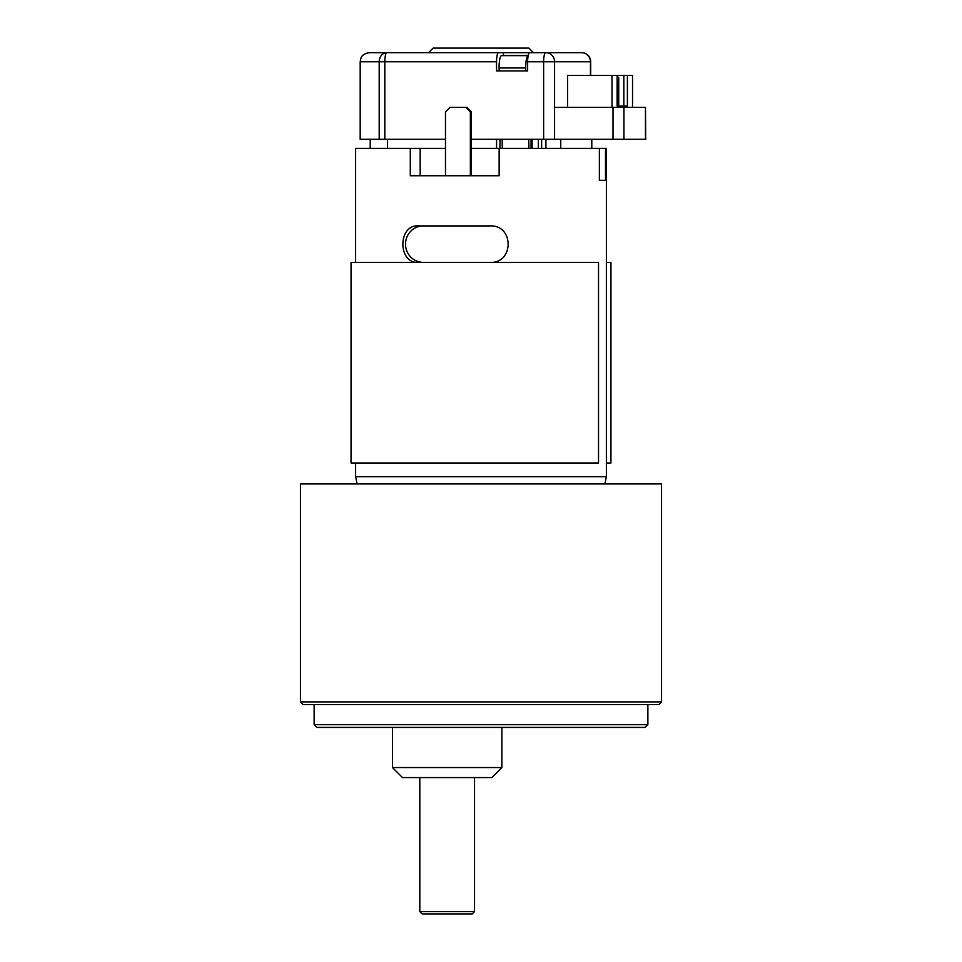 <?xml version="1.0" encoding="UTF-8"?>
<svg xmlns="http://www.w3.org/2000/svg" width="962" height="962" viewBox="0 0 962 962"><rect width="100%" height="100%" fill="white"/><g stroke="black" fill="none" stroke-linecap="round" stroke-linejoin="round"><path stroke-width="1.44" d="M617.135 76.419L618.722 77.73L618.722 106L623.845 106L623.845 75.457L617.135 75.457L617.135 106L627.392 106L627.392 75.457L632.527 75.457L632.527 107.371M612.012 107.371L612.012 75.457L617.135 75.457M567.592 107.371L567.592 75.457L612.012 75.457M627.392 75.457L623.845 75.457M617.688 106L617.135 77.73M618.722 77.73L617.135 76.996M474.531 911.615L472.246 913.9L422.102 913.9L419.817 911.615L474.531 911.615L474.531 777.585M499.963 148.401L499.963 139.286M538.335 148.401L538.335 139.286M532.118 148.401L532.118 139.286M387.445 139.286L387.445 148.401M645.478 139.286L645.478 107.371L645.706 139.286L560.75 139.286L560.75 148.401M645.478 107.371L623.941 107.371L623.941 139.286M612.998 139.286L612.998 107.371L554.569 107.371M545.923 139.286L545.923 148.401M541.618 139.286L541.618 148.401M496.572 139.286L496.572 148.401L471.392 148.401M445.49 148.401L355.615 148.401L355.615 262.385M420.166 175.757L420.166 148.401L410.305 148.401L410.305 175.757L499.146 175.757L499.146 148.401L496.572 148.401L606.385 148.401L606.385 262.385L610.93 262.385L610.93 462.987L610.942 262.385M612.998 107.371L623.941 107.371M531.06 148.401L531.06 139.286M528.186 55.592L528.078 55.628A11.4 2.561 90 0 0 525.745 67.977L499.098 67.977L499.146 70.899M499.098 67.977A11.4 2.561 -90 0 1 501.43 55.628L528.078 55.628M528.222 55.399L501.43 55.628M502.296 148.401L502.116 139.286M525.745 67.977L525.805 70.899M528.956 148.401L528.775 139.286M470.358 111.929L465.921 107.371L466.943 107.371L471.392 111.929L470.358 111.929L470.358 175.757M465.921 107.371L449.927 107.371L445.49 111.929L445.49 175.757M471.392 111.929L471.392 175.757M599.362 148.401L599.362 180.315L605.519 180.315L605.519 148.401M489.55 262.385C514.261 264.069 514.369 224.29 489.55 225.914L418.482 225.914C397.727 224.218 397.643 264.009 418.482 262.385M423.292 262.385A18.242 17.773 90 0 1 405.519 244.144A18.242 17.773 90 0 1 423.292 225.914M599.362 180.315L605.519 180.315M598.52 462.987L351.058 462.987L351.058 262.385L598.52 262.385L598.52 462.987M606.373 262.385L606.373 462.987L610.93 462.987M590.464 75.457L590.464 61.772L554.569 61.772L554.569 139.286L560.75 139.286M554.569 139.286L543.626 139.286L543.626 61.772L527.633 61.772A9.115 2.056 -90 0 1 529.689 52.657L581.577 52.657A9.115 8.886 -90 0 1 590.464 61.772L590.692 61.772A9.115 9.115 0 0 0 581.577 52.657M369.685 52.657L498.593 52.657A9.115 2.056 90 0 0 496.536 61.772L384.824 61.772L384.824 139.286L445.49 139.286M471.392 139.286L543.626 139.286M384.824 139.286L360.185 139.286L360.185 61.772L360.954 58.093C361.051 58.225 361.532 53.956 369.3 52.657M496.536 61.772L496.536 70.899L527.633 70.899L527.633 61.772M422.775 52.657L376.863 52.657M534.511 52.657L498.593 52.657M469.203 52.657L503.415 52.657L503.415 55.399M428.571 52.657L433.128 48.1L528.872 48.1L533.429 52.657M379.196 139.286L379.196 61.772L384.824 61.772A9.115 2.056 90 0 1 386.88 52.657A9.115 7.684 90 0 0 379.196 61.772L360.185 61.772M645.129 727.428L316.871 727.428L314.129 724.687L647.871 724.687L645.129 727.428M658.814 704.629L303.186 704.629L300.457 701.899L661.543 701.899L658.814 704.629M661.543 701.899L661.543 483.958L300.457 483.958L300.457 701.899M501.887 767.544L491.859 777.585L402.501 777.585L392.46 767.544L501.887 767.544L501.887 727.428M355.615 462.987L355.615 476.671L606.385 476.671L604.857 483.958M554.569 61.772L543.626 61.772A9.115 2.056 -90 0 1 545.682 52.657A9.115 8.886 -90 0 1 554.569 61.772M419.817 777.585L419.817 911.615M370.214 139.286L370.214 148.401M591.786 139.286L591.786 148.401M606.385 462.987L606.385 476.671M355.615 476.671L357.142 483.958M590.692 75.457L590.692 61.772M314.129 704.629L314.129 724.687M647.871 704.629L647.871 724.687M392.46 727.428L392.46 767.544"/></g></svg>
